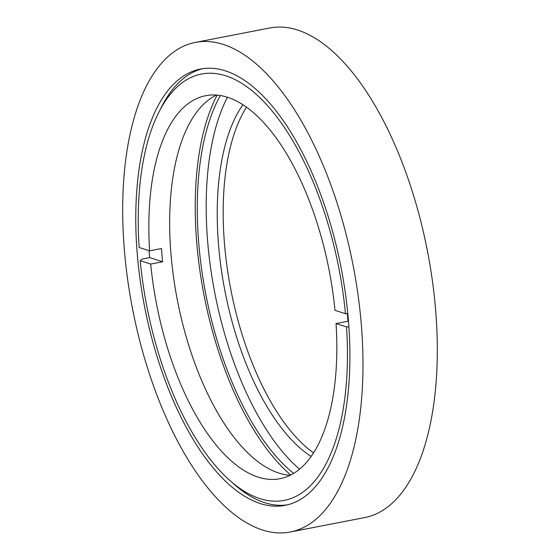 <?xml version="1.0" encoding="UTF-8"?>
<svg xmlns="http://www.w3.org/2000/svg" width="560" height="560" viewBox="0 0 560 560"><rect width="100%" height="100%" fill="white"/><g stroke="black" fill="none" stroke-linecap="round" stroke-linejoin="round"><path stroke-width="0.84" d="M313.495 452.865A195.069 87.955 79 0 1 224.427 243.033A195.069 87.955 -101 0 1 246.505 107.135M311.108 456.435A195.069 87.955 79 0 1 218.484 244.188A195.069 87.955 -101 0 1 242.949 104.72M299.509 469.161A217.973 98.28 79 0 1 207.592 240.695A217.973 98.28 -101 0 1 227.437 97.244M293.594 473.382A217.973 98.28 79 0 1 198.674 242.424A217.973 98.28 -101 0 1 220.374 95.536M290.71 474.985A222.215 100.191 79 0 1 196.658 241.773A222.215 100.191 -101 0 1 217.105 95.123M260.246 503.545A222.215 100.191 79 0 1 137.207 253.295A222.215 100.191 -101 0 1 200.564 69.048A222.215 100.191 -101 0 1 225.435 70.854A222.215 100.191 -101 0 1 348.474 321.104A222.215 100.191 -101 0 1 285.11 505.358A222.215 100.191 -101 0 1 260.246 503.545M290.276 532A249.354 112.427 -101 0 1 262.374 529.97A249.354 112.427 79 0 1 124.299 249.158A249.354 112.427 -101 0 1 195.405 42.399L269.724 28A249.354 112.427 -101 0 1 297.626 30.03A249.354 112.427 -101 0 1 435.701 310.842A249.354 112.427 -101 0 1 364.595 517.601L290.276 532A249.354 112.427 -101 0 0 361.375 325.248A249.354 112.427 -101 0 0 223.307 44.429A249.354 112.427 -101 0 0 195.405 42.399M347.382 313.684A195.069 87.955 79 0 1 347.466 314.657A195.069 87.955 -101 0 1 347.942 321.251L336.049 323.554A195.069 87.955 -101 0 1 279.951 478.709A195.069 87.955 -101 0 1 258.118 477.12A195.069 87.955 79 0 1 150.696 264.061L140.203 260.694L142.247 259.056L149.674 257.614A222.215 100.191 79 0 1 149.093 250.992A222.215 100.191 -101 0 1 149.072 250.67M149.674 257.614L162.582 261.758A195.069 87.955 79 0 1 161.994 255.136A195.069 87.955 -101 0 1 161.525 248.542L149.632 250.852A195.069 87.955 -101 0 1 205.73 95.69A195.069 87.955 -101 0 1 227.556 97.279A195.069 87.955 79 0 1 334.985 310.338L345.471 313.705L347.816 313.677M290.087 475.3A195.069 87.955 79 0 1 278.929 473.088A195.069 87.955 79 0 1 170.919 253.407A195.069 87.955 79 0 1 216.405 95.074M287.329 504.868A222.215 100.191 -101 0 1 264.705 502.684A222.215 100.191 79 0 1 234.094 484.239L229.943 480.571A217.126 97.895 79 0 1 140.203 260.694M348.901 326.886L346.535 326.921A217.126 97.895 -101 0 1 259.847 498.589A217.126 97.895 79 0 1 229.943 480.571M149.632 250.852L139.139 247.485A217.126 97.895 -101 0 1 158.641 112.644A217.126 97.895 -101 0 1 225.834 75.81A217.126 97.895 79 0 1 345.471 313.705M346.535 326.921L336.049 323.554M162.582 261.758L150.696 264.061M202.804 68.67A222.215 100.191 -101 0 0 161.126 107.688L158.641 112.644M348.502 321.426L347.942 321.251"/></g></svg>
